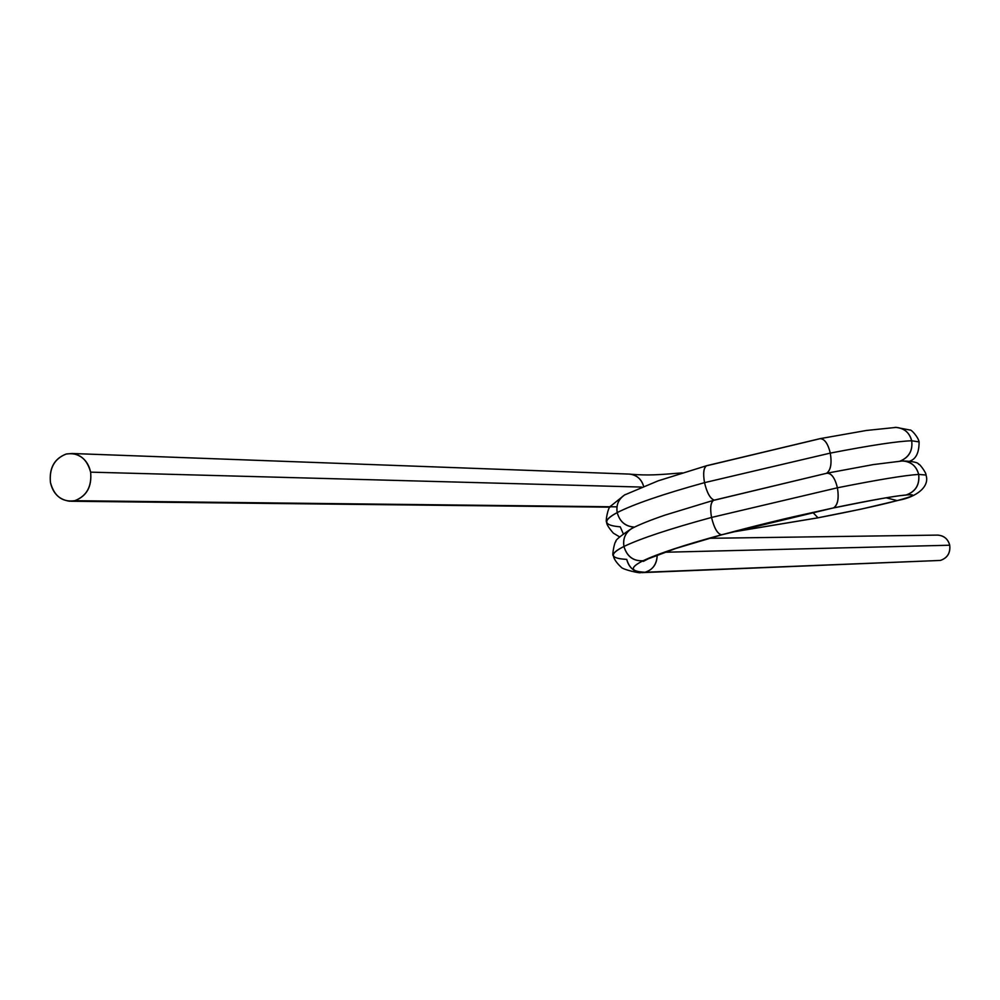 <?xml version="1.0" encoding="UTF-8"?>
<svg xmlns="http://www.w3.org/2000/svg" width="1000" height="1000" viewBox="0 0 1000 1000"><rect width="100%" height="100%" fill="white"/><g stroke="black" fill="none" stroke-linecap="round" stroke-linejoin="round"><path stroke-width="1.5" d="M647.588 559.212L643.125 560.737C629.487 567.575 630.112 571.413 645.025 572.263L640.638 572.562C641.287 573.775 622.562 569.637 621.112 567.137C616.35 562.663 613.75 558.75 613.288 555.4C613.812 557.6 618.288 558.95 626.725 559.388C629.6 569.062 635.7 573.362 645.025 572.263L940.337 560.438L642.95 572.575M731.7 532.125L817.987 517.8L812.825 512.413L817.987 517.8L731.7 532.125L817.987 517.8C852.913 511.1 879.312 505.375 897.2 500.6C914.237 495.962 917.212 494.087 906.112 494.975C893.587 496.163 869.388 500.475 833.5 507.9L721.5 534.8C684.325 544.963 658.2 553.612 643.125 560.737C633.413 561.263 627.013 556.5 623.95 546.462C616.4 550.225 612.85 553.2 613.288 555.4C611.775 556.975 614.438 541.337 615.875 541.65C614.95 540.462 620.175 536.1 631.587 528.587L632.487 528.125C625.638 531.962 622.788 538.075 623.95 546.462C616.438 550.2 612.888 553.175 613.288 555.363M709.237 538.3L937.962 535.1C944.237 535.837 948.15 539.212 949.725 545.225L664.788 552.25L949.725 545.225C947.85 538.675 943.65 535.3 937.125 535.112C943.65 535.3 947.85 538.675 949.725 545.225C950.575 552.987 947.45 558.062 940.337 560.438C947.387 558.025 950.512 552.95 949.725 545.225C950.575 552.987 947.45 558.062 940.337 560.438L641.888 572.625C633.825 571.825 628.763 567.413 626.725 559.388C609.862 558.45 608.938 554.138 623.95 546.462C622.7 538.9 625.25 532.938 631.587 528.587L632.487 528.125M721.975 534.738L675.962 548.4L643.125 560.737C629.487 567.575 630.112 571.413 645.025 572.263C630.112 571.413 629.487 567.575 643.125 560.737C633.413 561.263 627.013 556.5 623.95 546.462C622.7 538.9 625.237 532.938 631.575 528.587C639.263 524.587 650.475 520.075 665.212 515.05L713.938 500.213C710.675 501.85 709.875 507.6 711.538 517.45C669.812 528.8 640.625 538.475 623.95 546.462C640.625 538.475 669.812 528.8 711.538 517.45C669.812 528.8 640.625 538.475 623.95 546.462C626.962 556.587 633.35 561.35 643.125 560.737C658.2 553.612 684.325 544.963 721.5 534.8C717.4 533.713 714.087 527.938 711.538 517.45C709.912 508.025 710.65 502.287 713.763 500.262C710.65 502.3 709.912 508.025 711.538 517.45L837.425 487.788L711.538 517.45C714.087 527.938 717.4 533.713 721.5 534.8C684.325 544.963 658.2 553.612 643.125 560.737L649.837 557.725M657.188 555.1C657 564.038 652.95 569.763 645.025 572.263C652.763 569.9 656.825 564.175 657.188 555.1C656.825 564.175 652.763 569.9 645.025 572.263L940.337 560.438M74.775 500.7C86.725 496.175 92.013 486.662 90.625 472.15C86.775 458.3 78.637 452.25 66.2 454.025C54.312 458.612 49.062 468.1 50.45 482.512C54.237 496.325 62.337 502.388 74.775 500.7L69.488 501.238C59.237 499.65 52.888 493.4 50.45 482.512C49.162 468.188 54.413 458.688 66.2 454.025C54.312 458.612 49.062 468.1 50.45 482.512C54.237 496.325 62.337 502.388 74.775 500.7C86.725 496.175 92.013 486.662 90.625 472.15C86.775 458.3 78.637 452.25 66.2 454.025L72.038 453.5C82.062 455.275 88.263 461.5 90.625 472.15L641.562 487.075L90.625 472.15C91.9 486.587 86.625 496.1 74.775 500.7L616.987 506.838M832.525 508.113L833.5 507.9C837.775 505.138 839.087 498.438 837.425 487.788L711.538 517.45C714.075 528.013 717.387 533.787 721.5 534.8L833.5 507.9C837.775 505.138 839.087 498.438 837.425 487.788C835.1 478.312 831.663 473.438 827.113 473.162L714.5 500.15M833.138 508.013C873.162 499.888 896.587 495.675 903.4 495.35L906.112 494.975C915.55 491.65 919.75 484.8 918.688 474.412C904.825 475.3 877.738 479.762 837.425 487.788C835.1 478.3 831.65 473.425 827.1 473.162L826.862 473.212M812.825 512.413L817.987 517.8C852.913 511.1 879.312 505.375 897.2 500.6L886.237 497.825L897.2 500.6L898.787 500.238C916.65 497 930 486.562 925.987 475.037L918.688 474.412C904.825 475.3 877.738 479.762 837.425 487.788C877.738 479.762 904.825 475.3 918.688 474.412C916.525 466.213 911.162 461.712 902.638 460.938L901.188 461.012C910.225 460.887 916.05 465.35 918.688 474.412C916.5 466.163 911.112 461.662 902.525 460.938L901.188 461.012M886.237 497.825L897.2 500.6C914.237 495.962 917.212 494.087 906.112 494.975C915.55 491.65 919.75 484.8 918.688 474.412L925.987 475.037C926.637 473.188 918.9 462.775 918.787 464.412C918.3 462.475 912.875 461.312 902.525 460.938M903.337 495.35L906.112 494.975C917.212 494.087 914.237 495.962 897.2 500.6C879.312 505.375 852.913 511.1 817.987 517.8L818.637 517.688M897.2 500.6L898.863 500.213M817.987 517.8L861.188 509.125L898.05 500.438M620.237 526.825L623.25 533.7L620.237 526.825C603.312 525.45 602.3 520.7 617.2 512.6C609.712 516.562 606.2 519.75 606.688 522.163C606.312 523.962 608.538 527.625 613.362 533.162L619.6 536.888M909.912 461.1C916.062 458.95 919.125 452.55 919.087 441.9L911.7 440.775C912.85 450.538 909 457.312 900.15 461.087C909 457.312 912.85 450.538 911.7 440.775C897.75 441.2 870.612 445.312 830.3 453.1C831.95 463.438 830.725 470.15 826.625 473.25C830.725 470.15 831.95 463.438 830.3 453.1L704.525 482.65C706.925 492.75 710.163 498.575 714.225 500.138C710.163 498.575 706.925 492.75 704.525 482.65C662.875 494.175 633.775 504.162 617.2 512.6C619.712 521.675 625.487 526.512 634.55 527.1C625.487 526.512 619.712 521.675 617.2 512.6C609.75 516.538 606.237 519.712 606.688 522.125L606.688 522.175M833.5 507.9L793.863 516.7C786.538 518.337 754.137 525.975 722.15 534.688L833.5 507.9C869.388 500.475 893.587 496.163 906.112 494.975C893.587 496.163 869.388 500.475 833.5 507.9C837.825 505.2 839.137 498.5 837.425 487.788C834.8 477.438 831.125 472.625 826.4 473.35M722.15 534.688L721.5 534.8M819.325 438.875L707.513 465.588L819.887 438.688C824.4 438.537 827.875 443.338 830.3 453.1L704.525 482.65C662.875 494.175 633.775 504.162 617.2 512.6C615.962 505.25 618.387 499.387 624.487 495.012L625.363 494.525C618.775 498.387 616.05 504.412 617.2 512.6C615.962 505.238 618.387 499.375 624.487 495L625.363 494.525M643.6 486.262C641.812 479.875 637.7 475.875 631.25 474.275L629.875 474.113C636.975 475.213 641.538 479.263 643.6 486.262C641.188 478.638 636.275 474.575 628.862 474.075M634.55 527.1C625.575 526.688 619.8 521.85 617.2 512.6C633.775 504.162 662.875 494.175 704.525 482.65C702.913 473.363 703.637 467.7 706.7 465.688L706.875 465.637C703.662 467.262 702.875 472.925 704.525 482.65C702.913 473.363 703.637 467.713 706.7 465.688L658.162 480.838L624.487 495L610.638 506.163C607.962 506.863 605.15 522.587 606.688 522.125M714.225 500.138C710.175 498.7 706.938 492.863 704.525 482.65L830.3 453.1C870.612 445.312 897.75 441.2 911.7 440.775C897.75 441.2 870.612 445.312 830.3 453.1C828.025 443.75 824.625 438.925 820.125 438.638L706.7 465.688M900.15 461.087C909.025 457.45 912.875 450.675 911.7 440.775C909.663 432.85 904.513 428.387 896.25 427.388L894.825 427.413C903.562 427.537 909.188 432 911.7 440.775C909.638 432.825 904.463 428.35 896.175 427.388L894.825 427.413M826.625 473.25C830.763 470.25 831.988 463.537 830.3 453.1C828.012 443.738 824.625 438.913 820.113 438.638L866.438 430.462L896.25 427.388M90.625 472.15L641.562 487.075M902.463 495.375L906.112 494.975C915.638 491.712 919.837 484.85 918.688 474.412M664.788 552.25L949.725 545.225M643.3 561.4L646.612 559.688M731.137 532.275L818.25 517.788M906.188 495.037L904.912 495.2M682.3 472.875C657.588 474.913 648.275 475.588 631.25 474.275M902.638 460.938L873.275 464.588L827.1 473.162L713.763 500.262M919.087 441.9C918.288 437.137 911.137 429.188 909.963 430.025L896.175 427.388M72.038 453.5L629.875 474.113M70.862 501.25L609.925 507.175"/></g></svg>
